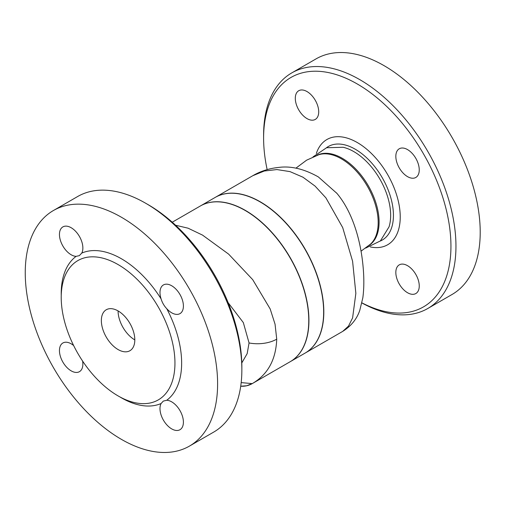 <?xml version="1.0" encoding="UTF-8"?>
<svg xmlns="http://www.w3.org/2000/svg" width="505" height="505" viewBox="0 0 505 505"><rect width="100%" height="100%" fill="white"/><g stroke="black" fill="none" stroke-linecap="round" stroke-linejoin="round"><path stroke-width="0.76" d="M316.938 155.357A52.04 30.047 60 0 1 342.295 158.299A52.04 30.047 60 0 1 376.118 203.566A52.04 30.047 60 0 1 368.959 245.468M312.999 156.916L326.59 147.731L343.11 147.277A52.04 30.047 60 0 1 353.853 151.626A52.04 30.047 60 0 1 389.052 226.833L380.391 240.923L365.645 248.1M295.892 168.178L306.611 160.173L318.819 154.726A52.04 30.047 60 0 1 341.38 158.829A52.04 30.047 60 0 1 374.432 201.71A52.04 30.047 60 0 1 370.449 244.155L361.043 251.174M336.867 193.333L318.327 176.914C304.199 168.979 291.063 165.81 278.93 167.395C267.17 168.582 258.522 172.338 252.809 175.702L264.292 171.012L276.904 169.566L289.996 171.612L302.962 177.205L315.076 186.099L325.908 197.859L342.699 227.585L352.591 261.243L355.855 293.367L352.597 317.91L348.488 326.11L342.699 331.394L305.203 353.039A89.89 51.895 60 0 0 318.983 281.007A89.89 51.895 60 0 0 260.258 201.798A89.89 51.895 60 0 0 215.313 197.348L252.809 175.702M267.151 169.598A132.468 76.482 60 0 1 263.604 138.067A132.468 76.482 60 0 1 357.275 83.981A132.468 76.482 60 0 1 450.915 243.517A132.468 76.482 60 0 1 361.933 302.861M361.908 302.956A136.015 78.528 -120 0 0 427.798 308.486A136.015 78.528 -120 0 0 448.636 199.494A136.015 78.528 -120 0 0 359.781 79.638A136.015 78.528 -120 0 0 291.77 72.903A136.015 78.528 -120 0 0 263.604 135.17L263.604 138.067M295.299 98.317A16.558 9.557 60 0 1 298.726 90.736A16.558 9.557 60 0 1 313.725 97.888A16.558 9.557 60 0 1 317.613 116.926A16.558 9.557 60 0 1 315.284 119.42A16.558 9.557 60 0 1 302.527 114.982A16.558 9.557 60 0 1 295.299 98.317M419.251 285.969A16.558 9.557 60 0 1 415.817 293.55A16.558 9.557 60 0 1 400.819 286.404A16.558 9.557 60 0 1 396.93 267.36A16.558 9.557 60 0 1 399.259 264.866A16.558 9.557 60 0 1 412.023 269.304A16.558 9.557 60 0 1 419.251 285.969M407.541 149.6A16.558 9.557 60 0 1 418.355 164.194A16.558 9.557 60 0 1 415.817 177.463A16.558 9.557 60 0 1 402.586 172.508A16.558 9.557 60 0 1 399.259 148.779A16.558 9.557 60 0 1 407.541 149.6M291.776 72.903L316.029 58.896A136.015 78.528 60 0 1 384.034 65.637A136.015 78.528 60 0 1 472.888 185.486A136.015 78.528 60 0 1 452.051 294.484L427.792 308.492M172.249 222.213L200.258 206.04A89.89 51.895 60 0 1 245.203 210.49A89.89 51.895 60 0 1 303.928 289.7A89.89 51.895 60 0 1 290.148 361.731L252.235 383.617C267.751 374.622 275.919 359.8 276.727 339.158L275.055 324.191L270.175 308.94L252.702 279.65L228.614 254.116L202.549 235.115L188.087 228.197L175.576 225.23M252.235 383.617L241.182 382.601M228.159 302.71L243.328 322.588L249.06 342.958L247.172 353.626L241.794 362.937M252.651 383.383L246.699 385.769L240.721 386.211A20.105 20.105 120 0 0 252.083 383.705M290.23 361.681A89.89 51.895 -120 0 0 290.318 361.637L305.033 353.14A89.89 51.895 -120 0 0 318.813 281.108A89.89 51.895 -120 0 0 260.094 201.899A89.89 51.895 -120 0 0 215.149 197.442L200.428 205.945A89.89 51.895 -120 0 0 200.346 205.989M290.318 361.637A89.89 51.895 -120 0 0 304.092 289.605A89.89 51.895 -120 0 0 245.373 210.396A89.89 51.895 -120 0 0 200.428 205.945M121.427 217.251A136.015 78.528 60 0 1 210.282 337.106A136.015 78.528 60 0 1 189.438 446.104A136.015 78.528 60 0 1 53.416 367.571A136.015 78.528 60 0 1 53.423 210.516A136.015 78.528 60 0 1 121.427 217.251M166.738 400.263A16.558 9.557 60 0 1 183.403 422.123A16.558 9.557 60 0 1 179.976 429.711A16.558 9.557 60 0 1 164.977 422.565A16.558 9.557 60 0 1 161.089 403.527L163.311 401.096L166.738 400.263A85.156 49.168 -120 0 0 166.738 308.675C164.106 305.904 162.225 302.64 161.089 298.884A16.558 9.557 60 0 1 163.418 284.946A16.558 9.557 60 0 1 171.687 285.761A16.558 9.557 60 0 1 182.513 300.355A16.558 9.557 60 0 1 179.976 313.624A16.558 9.557 60 0 1 166.738 308.675M82.605 361.081A16.558 9.557 60 0 1 79.443 371.667A16.558 9.557 60 0 1 71.167 370.853A16.558 9.557 60 0 1 60.347 356.265A16.558 9.557 60 0 1 62.879 342.99A16.558 9.557 60 0 1 73.635 345.546M76.116 256.351A16.558 9.557 60 0 1 59.451 234.49A16.558 9.557 60 0 1 62.879 226.903A16.558 9.557 60 0 1 77.877 234.049A16.558 9.557 60 0 1 81.772 253.087L79.335 255.644L76.116 256.351A85.156 49.168 -120 0 0 61.238 295.513M118.082 264.57A80.428 46.435 60 0 1 170.621 335.44A80.428 46.435 60 0 1 158.299 399.891A80.428 46.435 60 0 1 80.623 358.02A80.428 46.435 60 0 1 77.871 260.586A80.428 46.435 60 0 1 118.082 264.57M118.082 349.555A23.653 13.66 60 0 1 102.629 328.711A23.653 13.66 60 0 1 106.258 309.754A23.653 13.66 60 0 1 129.911 323.408A23.653 13.66 60 0 1 129.911 350.723A23.653 13.66 60 0 1 118.082 349.555M53.423 210.516L77.675 196.508A136.015 78.528 60 0 1 145.68 203.25L145.68 203.25A136.015 78.528 60 0 1 241.857 369.83A136.015 78.528 60 0 1 213.691 432.097L189.438 446.104M241.857 369.83L241.857 366.933A132.468 76.482 -120 0 0 148.192 204.695L145.68 203.25L148.192 204.695M118.082 310.922A23.653 13.66 -120 0 0 134.81 339.897M370.304 246.939A60.758 35.079 -120 0 0 399.726 209.038A60.758 35.079 -120 0 0 357.275 142.536A60.758 35.079 -120 0 0 316.338 153.463M326.394 147.795A53.991 31.171 60 0 1 355.261 149.227A53.991 31.171 60 0 1 391.034 198.566A53.991 31.171 60 0 1 380.24 241.062M276.727 339.158A27.201 15.712 -179.9 0 1 249.06 342.958M119.729 396.829A85.156 49.168 -120 0 0 161.089 403.527M161.089 298.884A85.156 49.168 -120 0 0 81.772 253.087M336.519 192.91C352.004 211.033 360.576 238.998 363.089 266.665C364.155 278.148 364.073 288.519 362.836 297.792L359.781 310.36C356.82 319.084 351.127 326.097 342.699 331.394"/></g></svg>
